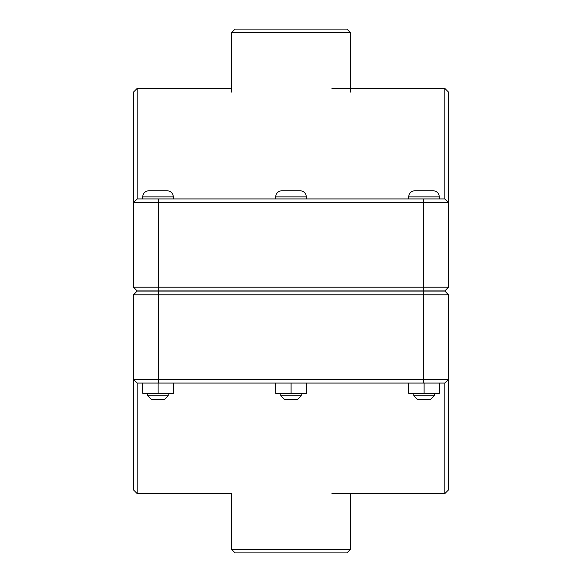 <?xml version="1.0" encoding="UTF-8"?>
<svg xmlns="http://www.w3.org/2000/svg" width="582" height="582" viewBox="0 0 582 582"><rect width="100%" height="100%" fill="white"/><g stroke="black" fill="none" stroke-linecap="round" stroke-linejoin="round"><path stroke-width="0.87" d="M434.23 395.76L430.542 399.441L417.447 399.441L413.766 395.76L434.23 395.76L434.23 393.301M439.388 383.072L439.388 393.301L424.089 393.301L424.089 383.072M408.695 383.072L408.695 393.301L424.089 393.301M408.6 383.072L408.695 393.301M423.994 190.743L433.204 190.743C436.929 191.107 438.981 193.151 439.345 196.876L408.651 196.876C409.015 193.151 411.059 191.107 414.791 190.743L423.994 190.743M301.229 395.76L297.548 399.441L284.452 399.441L280.771 395.76L301.229 395.76L301.229 393.301M306.394 383.072L306.394 393.301L291.095 393.301L291.095 383.072M275.701 383.072L275.701 393.301L291.095 393.301M275.606 383.072L275.701 393.301M291 190.743L300.21 190.743C303.935 191.107 305.979 193.151 306.343 196.876L275.657 196.876C276.021 193.151 278.065 191.107 281.79 190.743L291 190.743M168.234 395.76L164.553 399.441L151.458 399.441L147.77 395.76L168.234 395.76L168.234 393.301M173.4 383.072L173.4 393.301L158.1 393.301L158.1 383.072M142.706 383.072L142.706 393.301L158.1 393.301M142.612 383.072L142.706 393.301M158.006 190.743L167.209 190.743C170.941 191.107 172.985 193.151 173.349 196.876L142.655 196.876C143.019 193.151 145.071 191.107 148.796 190.743L158.006 190.743M446.7 289.058L444.866 290.898L137.134 290.898L133.453 287.217L158.515 287.217L158.515 202.609L448.547 202.609L448.547 92.123L444.866 88.435L444.866 198.928L448.547 202.609L444.866 198.928L137.134 198.928L137.134 88.435L231.36 88.435M444.866 290.898L448.547 287.217L158.515 287.217L158.515 290.898M133.453 92.116L133.453 287.217M133.453 202.609L137.134 198.928L133.453 202.609L158.515 202.609L158.515 198.928M448.547 287.217L448.547 202.609M137.134 290.898L135.3 289.058M135.3 292.942L137.134 291.102L444.866 291.102L448.547 294.783L423.485 294.783L423.485 379.391L133.453 379.391L133.453 489.884M137.134 291.102L133.453 294.783L423.485 294.783L423.485 291.102M448.547 489.884L448.547 294.783L444.866 291.102M448.547 379.391L444.866 383.072L448.547 379.391L423.485 379.391L423.485 383.072L444.866 383.072L444.866 493.565L448.547 489.877M133.453 294.783L133.453 379.391L137.134 383.072L133.453 379.391M133.453 489.877L137.134 493.565L137.134 383.072L423.485 383.072M231.36 549.219L235.041 552.9L346.959 552.9L350.64 549.219L231.36 549.219L231.36 493.565L137.134 493.565M350.64 32.781L346.959 29.1L235.041 29.1L231.36 32.781L350.64 32.781L350.64 92.123M423.485 290.898L423.485 198.928M158.515 291.102L158.515 383.072M439.345 198.928L439.345 196.876M408.651 198.928L408.651 196.876M413.766 395.76L413.766 393.301M306.343 198.928L306.343 196.876M275.657 198.928L275.657 196.876M280.771 395.76L280.771 393.301M173.349 198.928L173.349 196.876M142.655 198.928L142.655 196.876M147.77 395.76L147.77 393.301M133.453 92.123L137.134 88.435M331.922 88.435L444.866 88.435M331.922 493.565L444.866 493.565M350.64 493.565L350.64 549.219M231.36 32.781L231.36 92.123"/></g></svg>
